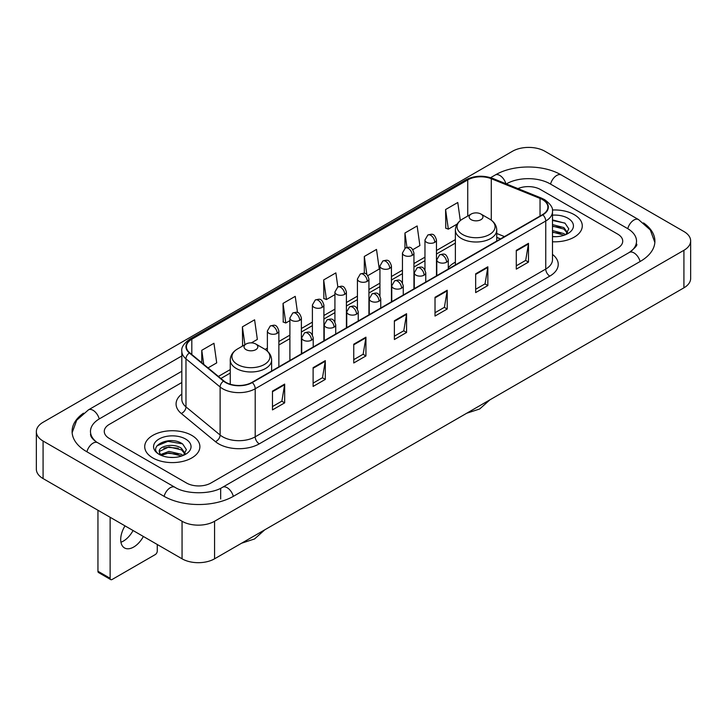 <?xml version="1.0" encoding="UTF-8"?>
<svg xmlns="http://www.w3.org/2000/svg" width="727" height="727" viewBox="0 0 727 727"><rect width="100%" height="100%" fill="white"/><g stroke="black" fill="none" stroke-linecap="round" stroke-linejoin="round"><path stroke-width="1.09" d="M455.375 262.138A30.461 17.584 0 0 0 448.286 267.836M500.394 238.947L496.75 237.465M574.203 214.638A27.581 15.93 0 0 0 552.375 210.021A27.581 15.93 0 0 1 574.203 214.638A27.581 15.93 0 0 1 582.282 225.897A27.581 15.93 0 0 0 574.203 214.638M191.81 435.4A27.581 15.93 0 0 0 161.748 431.947A27.581 15.93 0 0 0 144.718 446.669A27.581 15.93 0 0 0 152.797 457.928A27.581 15.93 0 0 0 182.859 461.381A27.581 15.93 0 0 0 199.889 446.669A27.581 15.93 0 0 0 191.81 435.4A27.581 15.93 0 0 0 161.748 431.947A27.581 15.93 0 0 0 144.718 446.669A27.581 15.93 0 0 0 152.797 457.928A27.581 15.93 0 0 0 182.859 461.381A27.581 15.93 0 0 0 199.889 446.669A27.581 15.93 0 0 0 191.81 435.4M542.506 199.616A18.393 10.614 180 0 1 547.885 207.122A18.393 10.614 180 0 1 542.506 214.629L251.951 382.384A18.393 10.614 180 0 1 223.889 380.966L189.747 352.813A18.393 10.614 180 0 1 186.421 346.724A18.393 10.614 180 0 1 191.81 339.218L467.734 179.905A18.393 10.614 180 0 1 491.288 178.715L540.043 198.426A18.393 10.614 180 0 1 542.506 199.616M542.824 199.434A18.847 10.887 0 0 0 540.315 198.207L491.552 178.497A18.847 10.887 0 0 0 467.416 179.723L191.483 339.027A18.847 10.887 0 0 0 189.365 352.968L223.507 381.112A18.847 10.887 0 0 0 252.278 382.566L542.824 214.819A18.847 10.887 0 0 0 542.824 199.434M272.471 391.135L272.471 409.901L284.666 402.858L284.666 384.092L272.471 391.135M272.471 406.575L281.867 401.15L284.62 384.719A4.598 2.654 -120 0 0 284.666 384.092M281.785 401.195L284.666 402.858M313.11 367.671L313.11 386.437L325.305 379.403L325.305 360.628L313.11 367.671M313.11 383.111L322.497 377.686L325.251 361.255A4.598 2.654 -120 0 0 325.305 360.628M322.415 377.74L325.305 379.403M353.749 344.207L353.749 362.982L365.935 355.939L365.935 337.174L353.749 344.207M353.749 359.647L363.137 354.231L365.89 337.791A4.598 2.654 -120 0 0 365.935 337.174M363.055 354.276L365.935 355.939M516.288 250.361L516.288 269.135L528.484 262.093L528.484 243.327L516.288 250.361M516.288 265.8L525.685 260.384L528.438 243.954A4.598 2.654 -120 0 0 528.484 243.327M525.603 260.43L528.484 262.093M475.658 273.825L475.658 292.599L487.844 285.557L487.844 266.791L475.658 273.825M475.658 289.264L485.045 283.848L487.799 267.409A4.598 2.654 -120 0 0 487.844 266.791M484.964 283.893L487.844 285.557M435.019 297.288L435.019 316.054L447.214 309.02L447.214 290.246L435.019 297.288M435.019 312.728L444.406 307.303L447.16 290.873A4.598 2.654 -120 0 0 447.214 290.246M444.324 307.348L447.214 309.02M394.379 320.752L394.379 339.518L406.575 332.475L406.575 313.71L394.379 320.752M394.379 336.183L403.776 330.767L406.529 314.337A4.598 2.654 -120 0 0 406.575 313.71M403.694 330.812L406.575 332.475M552.484 241.773A27.581 15.93 0 0 0 582.282 225.897A27.581 15.93 0 0 1 552.484 241.773M186.53 483.028A17.239 9.951 0 0 0 210.912 483.028L617.677 248.18A17.239 9.951 0 0 0 622.73 241.146A17.239 9.951 0 0 0 617.677 234.103L540.47 189.529A17.239 9.951 0 0 0 517.933 188.602A17.239 9.951 0 0 1 540.47 189.529L617.677 234.103A17.239 9.951 0 0 1 622.73 241.146A17.239 9.951 0 0 1 617.677 248.18L210.912 483.028A17.239 9.951 0 0 1 186.53 483.028L109.323 438.454L186.53 483.028M181.823 382.52L109.323 424.377A17.239 9.951 0 0 0 104.27 431.411A17.239 9.951 0 0 0 109.323 438.454A17.239 9.951 0 0 1 104.27 431.411A17.239 9.951 0 0 1 109.323 424.377L181.823 382.52M251.388 342.862L257.349 339.418L254.595 319.807L242.4 326.85L242.6 345.507M208.031 367.889L216.71 362.882L213.956 343.271L201.77 350.305L201.77 362.728M367.835 275.633L379.258 269.035L376.504 249.425L364.309 256.467L364.309 273.352M412.863 249.634L419.888 245.572L417.144 225.961L404.948 233.003L404.948 248.252M460.309 220.572L457.774 202.506L445.587 209.54L445.778 228.196M297.507 312.546L295.235 296.352L283.039 303.386L283.239 322.043M337.846 286.974L335.865 272.889L323.679 279.922L323.869 298.579M323.679 279.922L326.432 299.533L334.92 294.635M326.432 299.533L323.679 298.506M364.309 256.467L366.853 274.57M404.948 233.003L406.966 247.38M445.587 209.54L448.341 229.15L457.156 224.061M448.341 229.15L445.587 228.124M283.039 303.386L285.793 322.997L289.891 320.634M285.793 322.997L283.039 321.97M243.145 345.707L242.4 345.434M242.4 326.85L244.908 344.689M201.77 350.305L203.742 364.345M630.791 251.524A31.034 17.921 0 0 0 636.525 241.146A31.034 17.921 0 0 0 627.428 228.478L550.221 183.904A31.034 17.921 0 0 0 506.337 183.904L506.319 183.913M181.823 371.261L99.572 418.743A31.034 17.921 0 0 0 90.475 431.411A31.034 17.921 0 0 0 96.209 441.789M182.059 521.268A22.991 13.268 0 0 0 214.565 521.268L683.916 250.297A22.991 13.268 0 0 0 690.65 240.91A22.991 13.268 0 0 0 683.916 231.522L544.941 151.289A22.991 13.268 0 0 0 512.435 151.289L43.084 422.269A22.991 13.268 0 0 0 36.35 431.647A22.991 13.268 0 0 0 43.084 441.035L182.059 521.268L182.059 558.809A22.991 13.268 0 0 0 214.565 558.809L683.916 287.828A22.991 13.268 0 0 0 690.65 278.45L690.65 240.91M36.35 431.647L36.35 469.188A22.991 13.268 0 0 0 43.084 478.575L182.059 558.809M83.514 413.163A49.427 28.535 0 0 0 72.091 431.411A49.427 28.535 0 0 0 86.568 451.594L163.775 496.168A49.427 28.535 0 0 0 233.667 496.168L640.432 261.32A49.427 28.535 0 0 0 654.909 241.146A49.427 28.535 0 0 0 643.486 222.898M500.44 238.919L496.75 237.429M552.484 236.511L555.91 236.684M552.484 230.559L563.879 233.558L565.397 234.776M552.484 232.049L564.152 235.23M552.484 224.598L563.879 227.596L567.605 232.749M552.484 226.088L563.879 229.087L567.314 233.14M552.484 236.638A18.738 10.814 0 0 0 567.941 233.54A18.738 10.814 0 0 0 567.941 218.245A18.738 10.814 0 0 0 552.484 215.156M565.842 234.585L568.778 228.823L565.061 223.234L552.484 219.881M552.484 220.463L564.806 223.062M552.484 226.424L560.662 227.442M552.484 232.386L560.662 233.403M471.187 219.681A6.897 3.98 0 0 0 480.938 219.681A6.897 3.98 0 0 0 480.938 214.047L489.498 218.991A19.002 10.969 0 0 1 489.498 234.512A19.002 10.969 0 0 1 462.626 234.512A19.002 10.969 0 0 1 462.626 218.991C457.946 221.771 455.529 225.461 455.375 230.068A20.692 11.941 0 0 0 461.436 238.511A20.692 11.941 0 0 0 483.982 241.1A20.692 11.941 0 0 0 496.75 230.068C496.596 225.461 494.178 221.771 489.498 218.991L480.938 214.047A6.897 3.98 0 0 0 471.187 214.047A6.897 3.98 0 0 0 471.187 219.681M246.062 349.651A6.897 3.98 0 0 0 255.813 349.651A6.897 3.98 0 0 0 255.813 344.025L264.374 348.969A19.002 10.969 0 0 1 264.374 364.481A19.002 10.969 0 0 1 237.502 364.481A19.002 10.969 0 0 1 237.502 348.969C232.822 351.741 230.404 355.439 230.25 360.038A20.692 11.941 0 0 0 236.311 368.489A20.692 11.941 0 0 0 258.857 371.079A20.692 11.941 0 0 0 271.625 360.038C271.471 355.439 269.054 351.741 264.374 348.969L255.813 344.025A6.897 3.98 0 0 0 246.062 344.025A6.897 3.98 0 0 0 246.062 349.651M133.059 530.519A18.393 10.614 -60 0 1 123.39 541.079A18.393 10.614 -60 0 1 120.936 542.224M125.008 525.875A18.393 10.614 120 0 0 124.508 547.94A18.393 10.614 120 0 0 133.704 547.031A18.393 10.614 120 0 0 143.373 536.471M110.131 578.283A2.872 1.663 120 0 0 110.731 579.601L98.536 572.558A2.872 1.663 -60 0 1 97.945 571.249L110.131 578.283L110.131 517.279M97.945 510.245L97.945 571.249M110.731 579.601A2.872 1.663 120 0 0 112.167 579.455L155.242 554.592A2.872 1.663 120 0 0 157.268 551.066L157.268 544.496M169.191 457.328L173.526 457.456M160.576 454.584L168.946 451.394L181.486 454.32L183.004 455.538M161.349 455.384L168.946 452.885L181.759 456.002M160.712 455.157L159.367 452.012A12.986 7.497 0 0 0 161.467 455.484M185.221 453.521L181.486 448.368C173.689 442.552 157.65 446.142 159.367 452.012L159.322 451.44M159.404 452.194L159.758 451.231L168.946 446.923L181.486 449.859L184.931 453.902M183.449 455.356L186.385 449.595L182.677 444.006C169.527 434.555 146.172 447.005 159.658 454.639L160.331 455.047M185.558 439.017A18.738 10.814 0 0 0 159.059 439.017A18.738 10.814 0 0 0 159.059 454.311A18.738 10.814 0 0 0 185.558 454.311A18.738 10.814 0 0 0 185.558 439.017M156.923 445.878L167.919 441.362L182.422 443.833M163.793 448.077L167.919 447.323L178.269 448.214M163.793 454.03L167.919 453.284L178.269 454.175M552.484 254.414A28.735 16.594 180 0 1 549.821 276.106L259.266 443.852A5.743 3.317 60 0 1 255.204 436.809L545.75 269.063A22.991 13.268 0 0 0 552.484 259.675L552.484 211.63A22.991 13.268 180 0 1 545.75 221.017A5.743 3.317 -120 0 0 542.824 214.819M259.266 443.852A28.735 16.594 180 0 1 218.636 443.852A28.735 16.594 180 0 1 215.41 441.634L181.268 413.481A28.735 16.594 180 0 1 181.823 394.016M222.698 436.809A22.991 13.268 0 0 0 255.204 436.809L255.204 388.763A22.991 13.268 180 0 1 220.117 386.991L185.976 358.838A22.991 13.268 180 0 1 181.823 351.223L181.823 399.277A22.991 13.268 0 0 0 185.976 406.893L220.117 435.037A22.991 13.268 0 0 0 222.698 436.809M552.484 211.63C553.256 208.04 550.612 204.033 544.559 199.616L541.542 198.144A5.743 2.69 112 0 0 540.315 198.207M541.542 198.144L492.788 178.433C483.264 175.071 474.231 175.561 465.68 179.905A5.743 3.317 60 0 1 467.416 179.723M191.483 339.027A5.743 3.317 -120 0 0 189.747 339.209C183.777 343.498 181.141 347.506 181.823 351.223M189.365 352.968A5.743 3.844 129.5 0 0 185.976 358.838L185.976 406.893A5.743 3.844 -50.5 0 1 181.268 413.481M492.788 178.433A5.743 2.69 112 0 0 491.552 178.497M223.507 381.112A5.743 3.844 129.5 0 0 220.117 386.991L220.117 435.037A5.743 3.844 -50.5 0 1 215.41 441.634M252.278 382.566A5.743 3.317 60 0 1 255.204 388.763L545.75 221.017L545.75 269.063A5.743 3.317 60 0 0 549.821 276.106M191.81 339.218L191.81 354.512M540.043 198.426L540.043 216.046M491.288 178.715L491.288 220.163M504.465 236.593L496.75 233.476M467.734 179.905L467.734 216.037M455.375 239.601L436.464 250.515M424.968 257.158L413.945 263.519M402.449 270.153L391.435 276.514M379.939 283.148L368.925 289.51M357.43 296.143L346.406 302.505M334.92 309.148L323.897 315.509M312.401 322.143L301.387 328.504M289.891 335.138L278.868 341.499M267.382 348.133L265.137 349.433M230.25 369.57L218.382 376.422M394.379 321.343L406.529 314.337M435.019 297.879L447.16 290.873M475.658 274.424L487.799 267.409M516.288 250.96L528.438 243.954M353.749 344.807L365.89 337.791M313.11 368.262L325.251 361.255M272.471 391.726L284.62 384.719M233.322 496.368A9.197 5.307 -120 0 0 227.169 487.717A9.197 5.307 -120 0 0 222.571 487.263C211.257 494.578 186.176 494.578 174.871 487.263L97.663 442.688C96.746 442.352 92.265 439.299 90.857 436.064L90.475 434.228M164.12 496.368A9.197 5.307 -60 0 1 170.272 487.717A9.197 5.307 -60 0 1 174.871 487.263M86.913 451.794A9.197 5.307 -60 0 1 93.065 443.143A9.197 5.307 -60 0 1 97.663 442.688M72.137 432.71L76.717 420.206L88.467 409.846A9.197 5.307 60 0 1 93.065 410.301A9.197 5.307 60 0 1 99.226 418.952M490.616 177.67L495.241 174.998A9.197 5.307 60 0 1 499.831 175.452A9.197 5.307 60 0 1 505.892 183.74M495.241 174.998C513.171 164.329 543.387 164.329 561.326 174.998A9.197 5.307 120 0 0 556.728 175.452A9.197 5.307 120 0 0 550.566 184.095M654.863 242.436L650.283 229.932L638.533 219.572A9.197 5.307 120 0 0 633.935 220.027A9.197 5.307 120 0 0 627.774 228.678M640.087 261.52A9.197 5.307 -120 0 0 633.935 252.878A9.197 5.307 -120 0 0 629.337 252.423L222.571 487.263M214.565 558.809L214.565 521.268M43.084 478.575L43.084 441.035M683.916 287.828L683.916 250.297M220.663 498.986L220.663 488.662M446.605 262.165A5.743 3.317 0 0 0 448.286 259.821C445.951 252.451 443.688 253.914 439.662 254.841A5.743 3.317 60 0 1 442.534 255.122A5.743 3.317 -120 0 1 446.605 262.165A5.743 3.317 0 0 1 438.472 262.165A5.743 3.317 0 0 1 436.791 259.821L439.662 254.841M424.086 275.16A5.743 3.317 0 0 0 425.768 272.816C423.441 265.446 421.169 266.909 417.153 267.836A5.743 3.317 60 0 1 420.024 268.127A5.743 3.317 -120 0 1 424.086 275.16A5.743 3.317 0 0 1 415.962 275.16A5.743 3.317 0 0 1 414.281 272.816L417.153 267.836M401.577 288.165A5.743 3.317 0 0 0 403.258 285.811C400.931 278.441 398.66 279.913 394.643 280.84A5.743 3.317 60 0 1 397.515 281.122A5.743 3.317 -120 0 1 401.577 288.165A5.743 3.317 0 0 1 393.452 288.165A5.743 3.317 0 0 1 391.762 285.811L394.643 280.84M379.067 301.16A5.743 3.317 0 0 0 380.748 298.815C378.413 291.436 376.15 292.908 372.124 293.835A5.743 3.317 60 0 1 374.996 294.117A5.743 3.317 -120 0 1 379.067 301.16A5.743 3.317 0 0 1 370.934 301.16A5.743 3.317 0 0 1 369.252 298.815L372.124 293.835M356.548 314.155A5.743 3.317 0 0 0 358.238 311.81C355.903 304.44 353.631 305.903 349.614 306.83A5.743 3.317 60 0 1 352.486 307.121A5.743 3.317 -120 0 1 356.548 314.155A5.743 3.317 0 0 1 348.424 314.155A5.743 3.317 0 0 1 346.743 311.81L349.614 306.83M334.038 327.15A5.743 3.317 0 0 0 335.72 324.805C333.393 317.435 331.121 318.908 327.105 319.825A5.743 3.317 60 0 1 329.976 320.116A5.743 3.317 -120 0 1 334.038 327.15A5.743 3.317 0 0 1 325.914 327.15A5.743 3.317 0 0 1 324.224 324.805L327.105 319.825M311.529 340.154A5.743 3.317 0 0 0 313.21 337.801C310.874 330.431 308.611 331.903 304.586 332.83A5.743 3.317 60 0 1 307.466 333.111A5.743 3.317 -120 0 1 311.529 340.154A5.743 3.317 0 0 1 303.395 340.154A5.743 3.317 0 0 1 301.714 337.801L304.586 332.83M434.773 242.336A5.743 3.317 0 0 0 436.464 239.992C434.128 232.622 431.856 234.094 427.839 235.021A5.743 3.317 60 0 1 430.711 235.303A5.743 3.317 -120 0 1 434.773 242.336A5.743 3.317 0 0 1 426.649 242.336A5.743 3.317 0 0 1 424.968 239.992L427.839 235.021M412.264 255.341A5.743 3.317 0 0 0 413.945 252.996C411.618 245.617 409.346 247.089 405.33 248.016A5.743 3.317 60 0 1 408.201 248.298A5.743 3.317 -120 0 1 412.264 255.341A5.743 3.317 0 0 1 404.139 255.341A5.743 3.317 0 0 1 402.449 252.996L405.33 248.016M389.754 268.336A5.743 3.317 0 0 0 391.435 265.991C389.099 258.621 386.837 260.084 382.811 261.011A5.743 3.317 60 0 1 385.692 261.293A5.743 3.317 -120 0 1 389.754 268.336A5.743 3.317 0 0 1 381.62 268.336A5.743 3.317 0 0 1 379.939 265.991L382.811 261.011M367.235 281.331A5.743 3.317 0 0 0 368.925 278.986C366.59 271.616 364.327 273.079 360.301 274.006A5.743 3.317 60 0 1 363.173 274.297A5.743 3.317 -120 0 1 367.235 281.331A5.743 3.317 0 0 1 359.111 281.331A5.743 3.317 0 0 1 357.43 278.986L360.301 274.006M344.725 294.326A5.743 3.317 0 0 0 346.406 291.981C344.08 284.611 341.808 286.084 337.791 287.011A5.743 3.317 60 0 1 340.663 287.292A5.743 3.317 -120 0 1 344.725 294.326A5.743 3.317 0 0 1 336.601 294.326A5.743 3.317 0 0 1 334.92 291.981L337.791 287.011M322.215 307.33A5.743 3.317 0 0 0 323.897 304.986C321.561 297.607 319.298 299.079 315.273 300.006A5.743 3.317 60 0 1 318.153 300.287A5.743 3.317 -120 0 1 322.215 307.33A5.743 3.317 0 0 1 314.082 307.33A5.743 3.317 0 0 1 312.401 304.986L315.273 300.006M299.697 320.325A5.743 3.317 0 0 0 301.387 317.981C299.051 310.611 296.789 312.074 292.763 313.001A5.743 3.317 60 0 1 295.635 313.282A5.743 3.317 -120 0 1 299.697 320.325A5.743 3.317 0 0 1 291.572 320.325A5.743 3.317 0 0 1 289.891 317.981L292.763 313.001M277.187 333.32A5.743 3.317 0 0 0 278.868 330.976C276.542 323.606 274.27 325.069 270.253 325.996A5.743 3.317 60 0 1 273.125 326.287A5.743 3.317 -120 0 1 277.187 333.32A5.743 3.317 0 0 1 269.063 333.32A5.743 3.317 0 0 1 267.382 330.976L270.253 325.996M465.68 179.905L189.747 339.209M455.375 243.1L436.464 254.014M424.968 260.657L413.945 267.018M402.449 273.652L391.435 280.013M379.939 286.647L368.925 293.008M357.43 299.642L346.406 306.003M334.92 312.646L323.897 319.008M312.401 325.641L301.387 332.003M289.891 338.637L278.868 344.998M230.25 373.069L220.881 378.485M500.521 238.874L496.75 237.347M636.525 243.963C637.806 244.89 635.407 247.707 629.337 252.423M561.326 174.998L638.533 219.572M88.467 409.846L181.823 355.948M489.889 399.859L479.693 408.974L466.707 413.236M496.75 241.046L496.75 230.068M455.375 264.937L455.375 230.068M471.187 214.047L462.626 218.991M264.764 529.829L254.568 538.943L241.582 543.214M271.625 371.024L271.625 360.038M230.25 384.229L230.25 360.038M246.062 344.025L237.502 348.969M448.286 269.026L448.286 259.821M436.791 275.669L436.791 259.821M425.768 282.031L425.768 272.816M414.281 288.664L414.281 272.816M403.258 295.026L403.258 285.811M391.762 301.66L391.762 285.811M380.748 308.021L380.748 298.815M369.252 314.655L369.252 298.815M358.238 321.016L358.238 311.81M346.743 327.659L346.743 311.81M335.72 334.02L335.72 324.805M324.224 340.654L324.224 324.805M313.21 347.015L313.21 337.801M301.714 353.649L301.714 337.801M436.464 275.86L436.464 239.992M424.968 269.881L424.968 239.992M413.945 288.855L413.945 252.996M402.449 282.876L402.449 252.996M391.435 301.85L391.435 265.991M379.939 295.88L379.939 265.991M368.925 314.846L368.925 278.986M357.43 308.875L357.43 278.986M346.406 327.85L346.406 291.981M334.92 321.87L334.92 291.981M323.897 340.845L323.897 304.986M312.401 334.865L312.401 304.986M301.387 353.84L301.387 317.981M289.891 360.474L289.891 317.981M278.868 366.835L278.868 330.976M267.382 351.132L267.382 330.976"/></g></svg>
